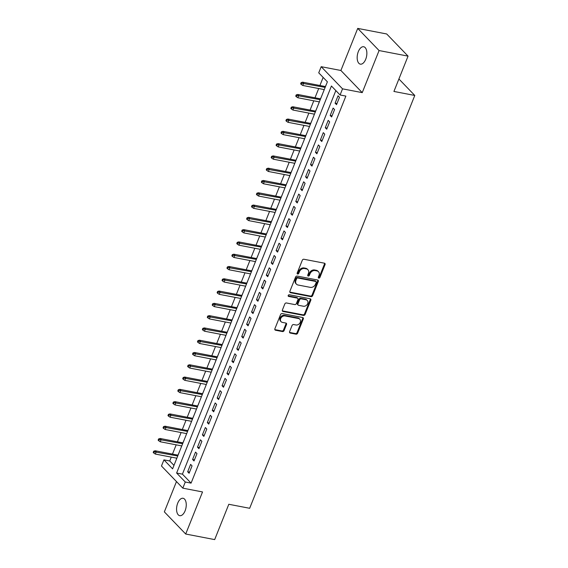 <?xml version="1.0" encoding="UTF-8"?>
<svg xmlns="http://www.w3.org/2000/svg" width="568" height="568" viewBox="0 0 568 568"><rect width="100%" height="100%" fill="white"/><g stroke="black" fill="none" stroke-linecap="round" stroke-linejoin="round"><path stroke-width="0.85" d="M318.797 278.121A0.951 0.76 136.1 0 0 319.926 277.433L325.052 264.617A1.356 1.086 136.1 0 0 324.399 263.19L303.923 259.256A1.356 1.086 136.1 0 0 302.304 260.243L297.178 273.052A0.951 0.76 136.1 0 0 298.768 273.357L299.428 271.703A4.352 3.479 136.1 0 1 304.618 268.543L306.322 268.87A4.352 3.479 136.1 0 1 307.913 269.715A4.352 3.479 136.1 0 1 308.417 273.428L307.757 275.089A0.951 0.76 136.1 0 0 309.347 275.395L310.014 273.74A4.352 3.479 136.1 0 1 315.197 270.581L316.901 270.908A4.352 3.479 136.1 0 1 318.492 271.745A4.352 3.479 136.1 0 1 318.996 275.466L318.336 277.127A0.951 0.76 136.1 0 0 318.797 278.121M318.272 277.532A0.951 0.76 136.1 0 0 319.351 276.829L324.477 264.021A1.356 1.086 136.1 0 0 324.534 263.225M297.107 273.464A0.951 0.76 136.1 0 0 298.193 272.761L298.853 271.106L299.428 271.703M307.693 275.494A0.951 0.76 136.1 0 0 308.772 274.798L309.432 273.137L310.014 273.74M185.104 510.81A8.861 4.636 -79.1 0 0 183.088 498.278A8.861 4.636 -79.1 0 0 177.72 503.149A8.861 4.636 -79.1 0 0 179.737 515.68A8.861 4.636 -79.1 0 0 185.104 510.81M365.707 59.278A8.861 4.636 -79.1 0 0 363.683 46.746A8.861 4.636 -79.1 0 0 358.323 51.617A8.861 4.636 -79.1 0 0 360.339 64.148A8.861 4.636 -79.1 0 0 365.707 59.278M289.609 331.634A1.356 1.086 136.1 0 0 290.269 333.061L296.013 334.169A1.356 1.086 136.1 0 0 297.632 333.175L303.326 318.946A1.356 1.086 136.1 0 0 302.666 317.519L282.189 313.586A1.356 1.086 136.1 0 0 280.571 314.573L274.876 328.801A1.356 1.086 136.1 0 0 275.537 330.228L282.474 331.563A1.356 1.086 136.1 0 0 284.092 330.576L286.528 324.484A1.356 1.086 136.1 0 0 285.874 323.057L282.431 322.397A3.635 2.911 136.1 0 1 281.103 321.694A3.635 2.911 136.1 0 1 281.103 317.789A3.635 2.911 136.1 0 1 285.015 315.943L298.491 318.534A3.635 2.911 136.1 0 1 299.819 319.237A3.635 2.911 136.1 0 1 299.819 323.149A3.635 2.911 136.1 0 1 295.914 324.988L293.663 324.555A1.356 1.086 136.1 0 0 292.044 325.542L289.609 331.634M185.282 482.012L182.825 488.153L161.475 466.008L163.939 459.86L172.594 468.841L327.388 81.813L318.733 72.832L321.19 66.69L342.539 88.842L340.083 94.984L331.428 86.009L176.627 473.03L185.282 482.012L191.082 483.127L345.876 96.098L340.083 94.984M408.051 56.125L379.076 50.552L357.726 28.4L386.701 33.974L408.051 56.125L393.922 91.448L414.782 95.459L249.664 508.289L228.805 504.277L214.676 539.6L185.701 534.026L202.528 491.945L182.825 488.153M357.726 28.4L340.892 70.482L362.242 92.634L379.076 50.552M362.242 92.634L342.539 88.842M311.015 296.659A1.356 1.086 136.1 0 0 312.634 295.672L318.321 281.437A1.356 1.086 136.1 0 0 317.668 280.017L297.192 276.076A1.356 1.086 136.1 0 0 295.573 277.063L289.879 291.292A1.356 1.086 136.1 0 0 290.532 292.719L311.015 296.659L310.433 296.063A1.356 1.086 136.1 0 0 312.052 295.069L317.746 280.841A1.356 1.086 136.1 0 0 317.803 280.052M310.824 300.195L305.13 314.423A1.356 1.086 136.1 0 1 303.511 315.41L283.034 311.47A1.356 1.086 136.1 0 1 282.381 310.05L284.816 303.958A1.356 1.086 136.1 0 1 286.435 302.971L294.742 304.569A1.356 1.086 136.1 0 0 296.361 303.582L297.973 299.542A1.356 1.086 136.1 0 0 297.32 298.115L288.672 296.453A0.951 0.76 136.1 0 1 289.346 294.764L310.171 298.768A1.356 1.086 136.1 0 1 310.824 300.195L310.249 299.592L304.554 313.827L305.13 314.423M176.478 481.565L164.351 511.875L185.701 534.026M176.769 458.184L176.208 459.803M179.133 452.476L177.976 455.153M181.682 445.894L181.121 447.52M184.046 440.193L182.896 442.87M186.595 433.611L186.034 435.23M188.966 427.903L187.809 430.579M191.508 421.321L190.947 422.947M193.88 415.62L192.722 418.296M196.421 409.038L195.861 410.657M198.793 403.33L197.636 406.006M201.342 396.748L200.774 398.374M203.706 391.047L202.549 393.723M206.255 384.465L205.694 386.084M208.619 378.757L207.462 381.433M211.168 372.175L210.607 373.801M213.532 366.474L212.375 369.15M216.081 359.892L215.52 361.511M218.453 354.183L217.296 356.86M220.995 347.602L220.434 349.228M223.366 341.9L222.209 344.577M225.908 335.319L225.347 336.938M228.279 329.61L227.122 332.287M230.828 323.029L230.26 324.655M233.192 317.327L232.035 320.004M235.741 310.746L235.18 312.364M238.106 305.037L236.948 307.714M240.654 298.456L240.094 300.081M243.019 292.754L241.861 295.431M245.568 286.173L245.007 287.791M247.932 280.464L246.782 283.141M250.481 273.882L249.92 275.508M252.852 268.181L251.695 270.858M255.394 261.599L254.833 263.218M257.765 255.891L256.608 258.568M260.307 249.309L259.746 250.935M262.679 243.608L261.521 246.285M265.228 237.026L264.66 238.645M267.592 231.318L266.435 233.995M270.141 224.736L269.58 226.355M272.505 219.035L271.348 221.712M275.054 212.453L274.493 214.072M277.418 206.745L276.261 209.422M279.967 200.163L279.406 201.782M282.331 194.462L281.181 197.139M284.88 187.88L284.32 189.499M287.252 182.172L286.094 184.849M289.794 175.59L289.233 177.209M292.165 169.889L291.008 172.565M294.714 163.307L294.146 164.926M297.078 157.599L295.921 160.275M299.627 151.017L299.066 152.636M301.991 145.316L300.834 147.992M304.54 138.734L303.979 140.353M306.905 133.026L305.747 135.702M309.454 126.444L308.893 128.063M311.818 120.743L310.661 123.419M314.367 114.161L313.806 115.78M316.738 108.453L315.581 111.129M319.28 101.871L318.719 103.49M321.651 96.169L320.494 98.846M336.533 104.661L339.486 97.291L338.045 95.793L335.092 103.163L336.533 104.661M331.62 116.951L334.573 109.574L333.125 108.076L330.178 115.453L331.62 116.951M326.706 129.234L329.653 121.864L328.212 120.366L325.265 127.736L326.706 129.234M321.793 141.524L324.74 134.147L323.298 132.649L320.352 140.026L321.793 141.524M316.88 153.807L319.827 146.438L318.385 144.939L315.439 152.309L316.88 153.807M311.967 166.097L314.913 158.72L313.472 157.222L310.526 164.599L311.967 166.097M307.054 178.38L310 171.011L308.559 169.512L305.605 176.882L307.054 178.38M302.133 190.671L305.087 183.294L303.646 181.796L300.692 189.172L302.133 190.671M297.22 202.954L300.174 195.584L298.725 194.086L295.779 201.455L297.22 202.954M292.307 215.244L295.253 207.867L293.812 206.369L290.866 213.745L292.307 215.244M287.394 227.527L290.34 220.157L288.899 218.659L285.952 226.029L287.394 227.527M282.481 239.817L285.427 232.44L283.986 230.942L281.039 238.319L282.481 239.817M277.567 252.1L280.514 244.73L279.073 243.232L276.119 250.602L277.567 252.1M272.647 264.39L275.601 257.013L274.159 255.515L271.206 262.892L272.647 264.39M267.734 276.673L270.688 269.303L269.239 267.805L266.293 275.175L267.734 276.673M262.821 288.963L265.767 281.586L264.326 280.088L261.379 287.465L262.821 288.963M257.907 301.246L260.854 293.876L259.413 292.378L256.466 299.748L257.907 301.246M252.994 313.536L255.941 306.159L254.499 304.661L251.553 312.038L252.994 313.536M248.081 325.819L251.028 318.449L249.586 316.951L246.64 324.321L248.081 325.819M243.168 338.109L246.114 330.732L244.673 329.234L241.719 336.611L243.168 338.109M238.248 350.392L241.201 343.022L239.76 341.524L236.806 348.894L238.248 350.392M233.334 362.682L236.288 355.305L234.84 353.807L231.893 361.184L233.334 362.682M228.421 374.965L231.368 367.595L229.926 366.097L226.98 373.467L228.421 374.965M223.508 387.255L226.454 379.878L225.013 378.38L222.067 385.757L223.508 387.255M218.595 399.538L221.541 392.168L220.1 390.67L217.154 398.04L218.595 399.538M213.682 411.828L216.628 404.451L215.187 402.953L212.233 410.33L213.682 411.828M208.768 424.111L211.715 416.742L210.274 415.243L207.32 422.613L208.768 424.111M203.848 436.401L206.802 429.025L205.353 427.526L202.407 434.903L203.848 436.401M198.935 448.685L201.888 441.315L200.44 439.817L197.494 447.186L198.935 448.685M194.022 460.975L196.968 453.598L195.527 452.1L192.58 459.476L194.022 460.975M335.837 90.582L182.427 474.145L191.082 483.127M190.614 464.39L187.667 471.76L189.109 473.258L192.055 465.888L190.614 464.39M323.142 77.411L319.912 85.498M318.698 88.53L314.999 97.788M313.784 100.813L310.078 110.071M308.871 113.103L305.165 122.361M303.958 125.386L300.252 134.644M299.045 137.676L295.339 146.934M294.132 149.959L290.425 159.218M289.211 162.249L285.512 171.508M284.298 174.532L280.599 183.791M279.385 186.822L275.679 196.081M274.472 199.105L270.766 208.364M269.559 211.395L265.852 220.654M264.645 223.678L260.939 232.937M259.725 235.969L256.026 245.227M254.812 248.251L251.113 257.51M249.899 260.542L246.2 269.8M244.986 272.825L241.279 282.083M240.072 285.115L236.366 294.373M235.159 297.398L231.453 306.656M230.246 309.688L226.54 318.946M225.326 321.971L221.626 331.229M220.412 334.261L216.713 343.519M215.499 346.544L211.793 355.802M210.586 358.834L206.88 368.092M205.673 371.117L201.967 380.375M200.76 383.407L197.053 392.665M195.846 395.69L192.14 404.949M190.926 407.98L187.227 417.239M186.013 420.263L182.314 429.522M181.1 432.553L177.393 441.812M176.186 444.836L172.48 454.095M171.273 457.126L169.733 460.975L173.978 465.384M326.564 83.879L325.407 86.556M324.193 89.588L323.618 91.256M414.782 95.459L398.906 78.987M169.733 460.975L163.939 459.86M340.892 70.482L321.19 66.69M182.427 474.145L176.627 473.03M335.092 103.163L336.987 103.532M330.178 115.453L332.074 115.815M325.265 127.736L327.161 128.105M320.352 140.026L322.248 140.388M315.439 152.309L317.334 152.678M310.526 164.599L312.414 164.961M305.605 176.882L307.501 177.251M300.692 189.172L302.588 189.534M295.779 201.455L297.675 201.825M290.866 213.745L292.761 214.108M285.952 226.029L287.848 226.398M281.039 238.319L282.935 238.681M276.119 250.602L278.015 250.971M271.206 262.892L273.101 263.254M266.293 275.175L268.188 275.544M261.379 287.465L263.275 287.827M256.466 299.748L258.362 300.117M251.553 312.038L253.449 312.4M246.64 324.321L248.528 324.69M241.719 336.611L243.615 336.973M236.806 348.894L238.702 349.263M231.893 361.184L233.789 361.546M226.98 373.467L228.876 373.836M222.067 385.757L223.962 386.119M217.154 398.04L219.049 398.409M212.233 410.33L214.129 410.692M207.32 422.613L209.216 422.982M202.407 434.903L204.302 435.265M197.494 447.186L199.389 447.556M192.58 459.476L194.476 459.839M187.667 471.76L189.563 472.129M318.492 271.745L317.917 271.149A4.352 3.479 136.1 0 0 316.326 270.304L316.901 270.908M309.432 273.137A4.352 3.479 136.1 0 1 314.615 269.977L316.326 270.304M307.913 269.715L307.331 269.111A4.352 3.479 136.1 0 0 305.747 268.274L306.322 268.87M298.853 271.106A4.352 3.479 136.1 0 1 304.036 267.947L305.747 268.274M289.822 292.087A1.356 1.086 136.1 0 0 289.957 292.122L310.433 296.063M316.199 282.459A0.951 0.76 136.1 0 0 315.744 281.465L297.767 278.008A0.951 0.76 136.1 0 0 296.631 278.696L295.935 280.443A4.352 3.479 136.1 0 0 296.446 284.163A4.352 3.479 136.1 0 0 298.03 285.008L310.32 287.365A4.352 3.479 136.1 0 0 315.503 284.206L316.199 282.459M316.092 281.65L315.51 281.046A0.951 0.76 136.1 0 0 315.169 280.862L315.744 281.465M296.446 284.163L295.864 283.567A4.352 3.479 136.1 0 1 295.36 279.846L296.056 278.1A0.951 0.76 136.1 0 1 297.192 277.404L315.169 280.862M282.324 310.838A1.356 1.086 136.1 0 0 282.459 310.873L302.936 314.814A1.356 1.086 136.1 0 0 304.554 313.827M297.817 298.377L297.241 297.781A1.356 1.086 136.1 0 0 296.744 297.518L288.154 295.864M303.355 306.223A3.635 2.911 136.1 0 0 307.267 304.384A3.635 2.911 136.1 0 0 307.267 300.479A3.635 2.911 136.1 0 0 305.939 299.776L301.189 298.86A1.356 1.086 136.1 0 0 299.57 299.847L297.951 303.887A1.356 1.086 136.1 0 0 298.605 305.314L303.355 306.223M307.267 300.479L306.692 299.876A3.635 2.911 136.1 0 0 305.364 299.173L305.939 299.776M298.115 305.051L297.533 304.448A1.356 1.086 136.1 0 1 297.376 303.291L298.988 299.251A1.356 1.086 136.1 0 1 300.614 298.264L305.364 299.173M310.249 299.592A1.356 1.086 136.1 0 0 310.298 298.803M299.819 319.237L299.244 318.641A3.635 2.911 136.1 0 0 297.916 317.938L298.491 318.534M281.103 321.694L280.528 321.097A3.635 2.911 136.1 0 1 280.528 317.185A3.635 2.911 136.1 0 1 284.433 315.346L297.916 317.938M274.82 329.596A1.356 1.086 136.1 0 0 274.955 329.625L281.898 330.959A1.356 1.086 136.1 0 0 283.517 329.972L285.952 323.888A1.356 1.086 136.1 0 0 286.009 323.093M289.552 332.429A1.356 1.086 136.1 0 0 289.687 332.465L295.431 333.565A1.356 1.086 136.1 0 0 297.057 332.578L302.744 318.35A1.356 1.086 136.1 0 0 302.801 317.555M301.132 82.616L300.642 83.844L301.225 84.44L301.714 83.212L301.132 82.616L302.609 82.175L303.646 83.248L302.765 85.463L324.278 89.602M301.714 83.212L325.159 87.387M302.609 82.175L325.485 86.57M302.765 85.463L301.225 84.44M296.219 94.899L295.729 96.127L296.304 96.73L296.801 95.502L296.219 94.899L297.696 94.458L298.732 95.538L297.845 97.746L319.365 101.885M296.801 95.502L320.245 99.677M297.696 94.458L320.572 98.86M297.845 97.746L296.304 96.73M291.306 107.189L290.816 108.417L291.391 109.013L291.881 107.785L291.306 107.189L292.783 106.748L293.819 107.821L292.932 110.036L314.445 114.175M291.881 107.785L315.332 111.96M292.783 106.748L315.659 111.143M292.932 110.036L291.391 109.013M286.393 119.472L285.903 120.7L286.478 121.303L286.968 120.075L286.393 119.472L287.862 119.031L288.906 120.111L288.019 122.319L309.532 126.458M286.968 120.075L310.419 124.25M287.862 119.031L310.746 123.433M288.019 122.319L286.478 121.303M281.479 131.762L280.99 132.99L281.565 133.587L282.055 132.358L281.479 131.762L282.949 131.322L283.993 132.394L283.105 134.609L304.618 138.748M282.055 132.358L305.506 136.533M282.949 131.322L305.832 135.716M283.105 134.609L281.565 133.587M276.566 144.045L276.069 145.273L276.651 145.877L277.141 144.648L276.566 144.045L278.036 143.605L279.073 144.684L278.192 146.892L299.705 151.031M277.141 144.648L300.593 148.823M278.036 143.605L300.919 148.007M278.192 146.892L276.651 145.877M271.653 156.335L271.156 157.563L271.738 158.16L272.228 156.931L271.653 156.335L273.123 155.895L274.159 156.967L273.279 159.182L294.792 163.321M272.228 156.931L295.672 161.106M273.123 155.895L295.999 160.29M273.279 159.182L271.738 158.16M266.733 168.618L266.243 169.846L266.818 170.45L267.315 169.221L266.733 168.618L268.21 168.178L269.246 169.257L268.359 171.465L289.879 175.604M267.315 169.221L290.759 173.396M268.21 168.178L291.086 172.58M268.359 171.465L266.818 170.45M261.82 180.908L261.33 182.136L261.905 182.733L262.402 181.504L261.82 180.908L263.296 180.468L264.333 181.54L263.445 183.755L284.966 187.894M262.402 181.504L285.846 185.679M263.296 180.468L286.173 184.863M263.445 183.755L261.905 182.733M256.906 193.191L256.416 194.419L256.992 195.023L257.481 193.794L256.906 193.191L258.376 192.751L259.42 193.83L258.532 196.038L280.045 200.177M257.481 193.794L280.933 197.969M258.376 192.751L281.259 197.153M258.532 196.038L256.992 195.023M251.993 205.481L251.503 206.709L252.078 207.306L252.568 206.077L251.993 205.481L253.463 205.041L254.507 206.113L253.619 208.328L275.132 212.468M252.568 206.077L276.02 210.252M253.463 205.041L276.346 209.436M253.619 208.328L252.078 207.306M247.08 217.764L246.59 218.992L247.165 219.596L247.655 218.368L247.08 217.764L248.55 217.324L249.586 218.403L248.706 220.611L270.219 224.75M247.655 218.368L271.106 222.542M248.55 217.324L271.433 221.726M248.706 220.611L247.165 219.596M242.167 230.054L241.67 231.282L242.252 231.879L242.742 230.651L242.167 230.054L243.636 229.614L244.673 230.686L243.793 232.901L265.306 237.041M242.742 230.651L266.193 234.825M243.636 229.614L266.513 234.009M243.793 232.901L242.252 231.879M237.254 242.337L236.757 243.565L237.339 244.169L237.829 242.941L237.254 242.337L238.723 241.897L239.76 242.976L238.879 245.184L260.392 249.324M237.829 242.941L261.273 247.115M238.723 241.897L261.599 246.299M238.879 245.184L237.339 244.169M232.333 254.627L231.843 255.856L232.418 256.452L232.916 255.224L232.333 254.627L233.81 254.187L234.847 255.259L233.959 257.474L255.479 261.614M232.916 255.224L256.36 259.399M233.81 254.187L256.686 258.582M233.959 257.474L232.418 256.452M227.42 266.91L226.93 268.139L227.505 268.742L227.995 267.514L227.42 266.91L228.897 266.47L229.934 267.549L229.046 269.757L250.566 273.897M227.995 267.514L251.446 271.689M228.897 266.47L251.773 270.872M229.046 269.757L227.505 268.742M222.507 279.2L222.017 280.429L222.592 281.025L223.082 279.797L222.507 279.2L223.977 278.76L225.02 279.832L224.133 282.048L245.646 286.187M223.082 279.797L246.533 283.972M223.977 278.76L246.86 283.155M224.133 282.048L222.592 281.025M217.594 291.483L217.104 292.712L217.679 293.315L218.169 292.087L217.594 291.483L219.063 291.043L220.107 292.122L219.22 294.33L240.733 298.47M218.169 292.087L241.62 296.262M219.063 291.043L241.947 295.445M219.22 294.33L217.679 293.315M212.68 303.774L212.191 305.002L212.766 305.598L213.256 304.37L212.68 303.774L214.15 303.333L215.187 304.405L214.306 306.621L235.819 310.76M213.256 304.37L236.707 308.545M214.15 303.333L237.034 307.728M214.306 306.621L212.766 305.598M207.767 316.056L207.27 317.285L207.852 317.888L208.342 316.66L207.767 316.056L209.237 315.616L210.274 316.695L209.393 318.904L230.906 323.043M208.342 316.66L231.787 320.835M209.237 315.616L232.113 320.018M209.393 318.904L207.852 317.888M202.847 328.347L202.357 329.575L202.932 330.171L203.429 328.943L202.847 328.347L204.324 327.906L205.36 328.978L204.48 331.194L225.993 335.333M203.429 328.943L226.873 333.118M204.324 327.906L227.2 332.301M204.48 331.194L202.932 330.171M197.934 340.63L197.444 341.858L198.019 342.461L198.516 341.233L197.934 340.63L199.411 340.189L200.447 341.269L199.56 343.477L221.08 347.616M198.516 341.233L221.96 345.408M199.411 340.189L222.287 344.591M199.56 343.477L198.019 342.461M193.021 352.92L192.531 354.148L193.106 354.744L193.596 353.516L193.021 352.92L194.497 352.479L195.534 353.552L194.646 355.767L216.159 359.906M193.596 353.516L217.047 357.691M194.497 352.479L217.374 356.874M194.646 355.767L193.106 354.744M188.107 365.203L187.617 366.431L188.193 367.035L188.683 365.806L188.107 365.203L189.577 364.762L190.621 365.842L189.733 368.05L211.246 372.189M188.683 365.806L212.134 369.981M189.577 364.762L212.46 369.165M189.733 368.05L188.193 367.035M183.194 377.493L182.704 378.721L183.279 379.317L183.769 378.089L183.194 377.493L184.664 377.053L185.708 378.125L184.82 380.34L206.333 384.479M183.769 378.089L207.221 382.264M184.664 377.053L207.547 381.447M184.82 380.34L183.279 379.317M178.281 389.776L177.784 391.004L178.366 391.608L178.856 390.379L178.281 389.776L179.751 389.336L180.787 390.415L179.907 392.623L201.42 396.762M178.856 390.379L202.307 394.554M179.751 389.336L202.627 393.738M179.907 392.623L178.366 391.608M173.368 402.066L172.871 403.294L173.453 403.891L173.943 402.662L173.368 402.066L174.837 401.626L175.874 402.698L174.994 404.913L196.507 409.052M173.943 402.662L197.387 406.837M174.837 401.626L197.714 406.021M174.994 404.913L173.453 403.891M168.447 414.349L167.958 415.577L168.533 416.181L169.03 414.952L168.447 414.349L169.924 413.909L170.961 414.988L170.073 417.196L191.594 421.335M169.03 414.952L192.474 419.127M169.924 413.909L192.8 418.311M170.073 417.196L168.533 416.181M163.534 426.639L163.044 427.867L163.619 428.464L164.117 427.235L163.534 426.639L165.011 426.199L166.048 427.271L165.16 429.486L186.68 433.625M164.117 427.235L187.561 431.41M165.011 426.199L187.887 430.594M165.16 429.486L163.619 428.464M158.621 438.922L158.131 440.15L158.706 440.754L159.196 439.525L158.621 438.922L160.091 438.482L161.134 439.561L160.247 441.769L181.76 445.908M159.196 439.525L182.647 443.7M160.091 438.482L182.974 442.884M160.247 441.769L158.706 440.754M153.708 451.212L153.218 452.44L153.793 453.037L154.283 451.808L153.708 451.212L155.178 450.772L156.221 451.844L155.334 454.059L176.847 458.198M154.283 451.808L177.734 455.983M155.178 450.772L178.061 455.167M155.334 454.059L153.793 453.037M319.351 276.829L319.926 277.433M298.193 272.761L298.768 273.357M308.772 274.798L309.347 275.395M314.615 269.977L315.197 270.581M304.036 267.947L304.618 268.543M324.477 264.021L325.052 264.617M289.957 292.122L290.532 292.719M317.746 280.841L318.321 281.437M312.052 295.069L312.634 295.672M297.192 277.404L297.767 278.008M296.056 278.1L296.631 278.696M295.36 279.846L295.935 280.443M302.936 314.814L303.511 315.41M282.459 310.873L283.034 311.47M296.744 297.518L297.32 298.115M288.154 295.914L288.672 296.453M300.614 298.264L301.189 298.86M298.988 299.251L299.57 299.847M297.376 303.291L297.951 303.887M284.433 315.346L285.015 315.943M285.952 323.888L286.528 324.484M283.517 329.972L284.092 330.576M281.898 330.959L282.474 331.563M274.955 329.625L275.537 330.228M302.744 318.35L303.326 318.946M297.057 332.578L297.632 333.175M295.431 333.565L296.013 334.169M289.687 332.465L290.269 333.061"/></g></svg>
